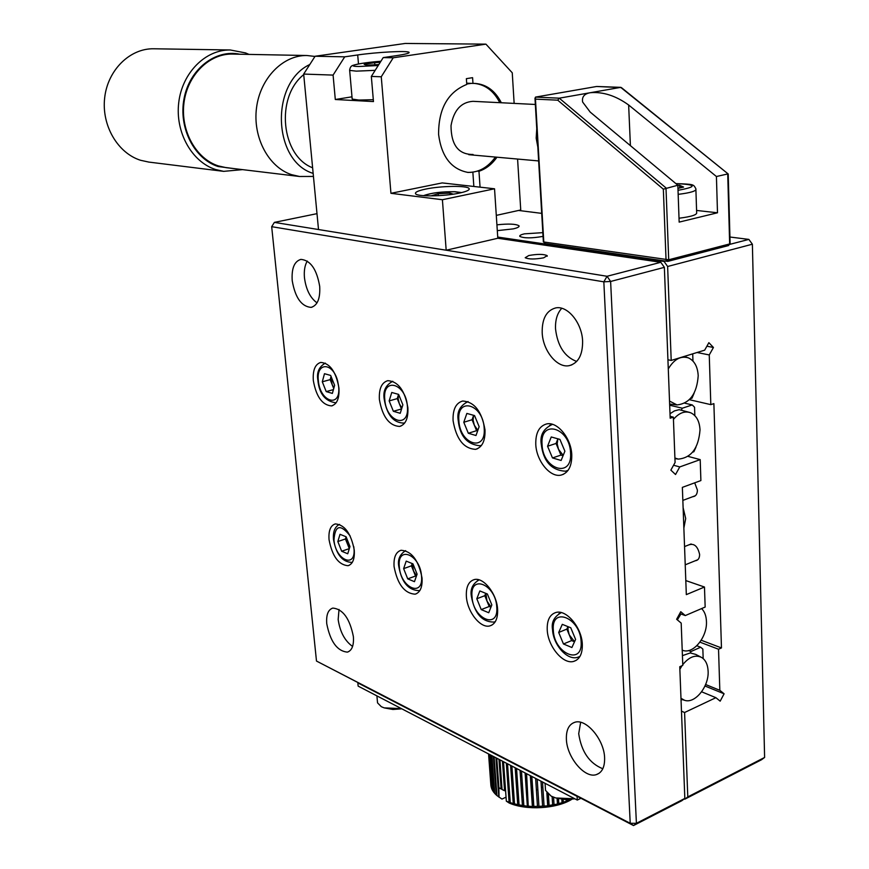 <?xml version="1.0" encoding="UTF-8"?>
<svg xmlns="http://www.w3.org/2000/svg" width="869" height="869" viewBox="0 0 869 869"><rect width="100%" height="100%" fill="white"/><g stroke="black" fill="none" stroke-linecap="round" stroke-linejoin="round"><path stroke-width="1.3" d="M329.047 539.682C332.208 556.182 338.53 564.861 348.013 565.708C352.738 564.187 354.813 558.984 354.259 550.099C351.065 533.479 344.765 524.746 335.325 523.909C330.513 525.463 328.417 530.72 329.047 539.682M313.329 380.579C316.218 396.688 322.29 405.128 331.523 405.91C337.042 404.248 339.507 398.252 338.921 387.932C336.01 371.715 329.959 363.209 320.77 362.416C315.143 364.133 312.655 370.183 313.329 380.579M379.395 399.555C382.425 416.74 389.138 425.701 399.544 426.44C405.584 424.637 408.365 418.402 407.887 407.735C404.856 390.431 398.154 381.404 387.802 380.665C381.632 382.523 378.841 388.812 379.395 399.555M453.086 420.715C456.258 439.149 463.753 448.686 475.582 449.338C482.197 447.372 485.337 440.887 485 429.883C481.817 411.33 474.344 401.717 462.59 401.043C455.812 403.064 452.651 409.614 453.086 420.715M535.782 444.472C536.423 460.972 550.262 477.896 561.135 475.071C568.402 472.91 571.943 466.153 571.769 454.802C571.226 438.117 557.203 421.193 546.536 423.963C539.084 426.168 535.5 433.001 535.782 444.472M547.231 629.808C547.807 646.297 563.09 664.752 573.736 661.385C579.688 659.441 582.545 653.738 582.317 644.298C581.839 627.603 566.338 609.169 555.91 612.493C549.805 614.47 546.916 620.249 547.231 629.808M466.371 596.406C467.164 611.787 480.514 628.743 489.877 625.897C495.384 624.116 497.959 618.587 497.6 609.31C496.883 593.755 483.36 576.799 474.17 579.623C468.543 581.437 465.936 587.031 466.371 596.406M394.07 566.545C397.415 584.174 404.422 593.397 415.1 594.19C420.205 592.549 422.519 587.183 422.052 578.102C418.684 560.331 411.7 551.055 401.076 550.273C395.873 551.945 393.538 557.377 394.07 566.545M528.83 255.519L525.202 257.713C528.667 259.364 534.815 259.407 543.636 257.832L547.198 255.671C543.733 254.009 537.607 253.965 528.83 255.519M352.586 646.449C344.808 640.887 340.007 631.926 338.16 619.543L339.019 609.451M353.379 636.608C353.976 645.417 351.978 650.588 347.372 652.119C337.194 651.131 330.318 641.67 326.755 623.768C326.092 614.883 328.113 609.658 332.805 608.083C342.929 609.06 349.783 618.565 353.379 636.608M317.011 302.868C310.211 297.893 306.029 289.54 304.465 277.808C303.857 270.867 304.791 265.273 307.268 261.058M319.694 286.346C320.357 298.502 317.489 305.519 311.059 307.387C301.445 306.54 295.167 297.622 292.212 280.622C291.452 268.402 294.341 261.319 300.902 259.386C310.472 260.244 316.74 269.227 319.694 286.346M602.814 768.75C589.432 763.373 581.394 751.685 578.711 733.697L580.644 722.313M604.607 757.801C604.835 767.023 602.065 772.628 596.297 774.637C584.75 778.689 566.925 757.366 566.392 739.367C566.077 730.014 568.88 724.322 574.811 722.28C586.075 718.261 604.172 739.541 604.607 757.801M576.679 361.461C564.633 356.855 557.594 346.036 555.541 329.014C555.161 320.096 557.235 313.188 561.765 308.289M582.61 341.148C582.708 354.965 578.276 363.123 569.304 365.632C557.214 368.391 542.886 350.761 542.191 332.718C541.941 318.771 546.438 310.505 555.66 307.93C567.522 305.258 582.034 322.91 582.61 341.148M317 213.655L274.387 222.388L271.682 226.679L316.49 661.048L630.221 823.291L603.836 281.828L610.625 281.469L607.062 276.277L660.809 262.297L664.361 267.348L610.625 281.469L636.412 823.301L684.837 798.426L679.764 666.729L682.795 665.361L681.187 623.106L676.636 619.271L680.753 611.711L685.283 615.567L679.764 613.536M685.283 615.567L705.161 607.051L704.477 587.031L685.804 580.568M704.477 587.031L686.325 594.624L682.361 487.368L700.892 480.557L700.197 459.625L688.107 456.399M700.197 459.625L679.754 466.935L673.573 465.23M679.754 466.935L675.539 474.517L670.857 470.118L675.083 462.514L673.356 417.142L670.108 416.349M673.356 417.142L670.184 418.206L664.361 267.348M271.682 226.679L603.836 281.828L607.062 276.277L274.387 222.388M660.809 262.297L497.807 238.258L494.537 188.79L442.202 182.914L390.941 193.309L381.263 76.776L393.222 57.788L383.218 57.593L396.394 55.659C405.769 54.247 409.972 53.107 408.995 52.259C407.083 50.543 376.375 52.194 357.702 54.964L344.721 56.833L315.099 56.246L303.672 74.071L318.51 229.535L446.177 250.218L497.807 238.258M684.837 798.426L681.861 800.697L633.512 825.55L636.412 823.301L630.221 823.291L633.512 825.55L316.49 661.048M673.442 419.39C679.047 412.829 684.848 410.657 690.866 412.851C696.471 415.61 699.523 421.291 700.023 429.894C698.557 448.143 691.333 457.876 678.331 459.104L674.92 458.039M670.01 413.742L674.431 410.907L679.167 409.668L689.736 412.438M681.481 409.723L682.317 408.213L692.245 404.932L684.805 403.183M669.673 405.204L682.317 408.213M669.966 412.645L670.596 413.264M692.658 452.152L693.864 451.728L695.928 447.263M692.245 404.932L694.548 407.224L694.842 415.632M668.283 368.923C674.018 359.31 680.688 355.617 688.313 357.843C694.353 360.602 697.655 366.566 698.209 375.723C696.895 393.69 689.834 403.422 677.038 404.921L669.521 401.065M690.258 398.752L692.006 398.176L694.07 393.277M669.63 404.042L669.662 404.911M692.712 353.835L692.962 361.059M670.108 404.118L676.701 404.889M677.353 619.869L680.927 613.959M701.587 608.582C704.585 611.515 706.204 615.773 706.443 621.346C707.409 636.651 693.734 653.977 683.219 650.523L682.219 650.197M682.762 664.655C689.182 656.801 695.504 654.422 701.739 657.529C705.671 660.103 707.79 664.644 708.116 671.118C709.104 686.467 694.983 704.096 684.576 700.295L680.981 698.285M679.862 669.315L682.002 665.719M688.552 650.566L691.007 651.522L700.653 647.22L702.847 649.067L703.173 658.583M696.819 645.743L700.653 647.22M700.62 656.942L695.743 654.4L690.247 652.945L691.007 651.522M690.247 652.945L682.426 655.639M681.046 700.099L682.165 699.578M577.07 796.352L357.843 682.893L358.147 686.119L577.288 800.067L577.07 796.352M580.872 798.307L577.288 800.067M515.176 767.761L517.728 804.629L519.054 804.9L516.555 768.478M519.054 804.9L523.833 805.661L521.476 771.042M520.031 770.292L522.432 805.465M523.833 805.661L528.254 806.389L526.038 773.41M525.104 772.921L527.331 806.041M528.254 806.389L526.592 773.703M528.776 806.16L533.229 806.649L531.198 776.093M530.329 775.637L532.371 806.345M533.229 806.649L533.838 806.389L531.85 776.43M533.838 806.389L538.954 806.345L537.183 779.211M535.641 778.407L537.476 806.389M538.954 806.345L544.059 806.03L542.517 781.981M540.985 781.188L542.593 806.15M544.059 806.03L548.274 805.845L547.492 793.495M546.851 792.778L547.666 805.639M548.274 805.845L549.11 805.444L548.404 794.331M549.11 805.444L557.844 803.999L557.496 798.437M552.119 796.601L552.63 804.868M557.094 798.329L557.431 803.836M557.844 803.999L558.778 803.499L558.474 798.665M558.778 803.499L562.308 802.717L562.102 799.284M561.808 799.252L562.015 802.576M562.308 802.717L563.275 802.163L563.112 799.393M563.275 802.163L566.501 801.218L566.403 799.589M566.219 799.589L566.306 801.077M566.501 801.218L567.49 800.61L567.435 799.589M567.49 800.61L570.064 799.48M542.843 787.042L541.409 787.727M537.846 789.421L536.412 790.117M532.262 792.093L531.448 792.474M523.203 796.406L521.856 797.047M503.52 761.7L506.334 801.153L509.245 803.054C526.44 810.625 556.671 808.822 571.813 799.306M518.739 805.074L516.208 768.305M510.592 765.383L513.264 803.543L514.513 803.879L511.884 766.056M514.513 803.879L517.728 804.629M514.307 804.042L511.656 765.937M506.334 763.167L509.093 802.228L510.255 802.63L507.518 763.786M510.255 802.63L513.264 803.543M510.157 802.771L507.409 763.732M506.334 801.153L509.093 802.228M494.103 756.812L496.927 795.58L501.978 799.078L506.04 797.155M498.252 778.57L497.524 779.482M495.938 782.078L495.384 783.404M496.058 792.615L496.796 793.875M497.785 772.237L496.384 757.996M495.384 774.388L493.853 756.682M493.473 776.658L491.778 755.606M488.563 753.934L490.909 785.641L488.617 753.955M491.235 786.412L488.628 753.955M491.018 786.347L491.691 788.302M488.965 754.14L491.463 788.074M489.91 754.629L492.549 790.453L491.724 788.77L489.182 754.249M491.409 755.4L494.146 792.767L492.951 791.127L490.29 754.824M493.429 756.454L496.232 794.961L494.689 793.408L491.93 755.682M495.949 757.768L498.795 797.036M496.232 794.961L496.916 795.472M499.067 797.21L498.849 786.869M520.477 776.756L521.824 776.126M498.969 759.343L501.109 788.998L498.904 787.662L496.775 758.202M502.021 788.998L501.109 788.998M502.445 761.146L504.552 790.714L502.054 789.508L499.925 759.832M505.584 790.66L504.552 790.714M498.871 787.14L498.328 787.108M531.383 778.906L530.568 779.297M522.302 783.186L520.955 783.816M554.031 804.596L553.575 797.221M545.352 787.64L545.526 790.388L551.163 796.134L555.78 797.97L574.876 798.807L565.306 799.556L555.78 797.97M377.385 701.131L377.548 702.88L381.317 706.693L384.196 707.877L401.435 708.626M450.055 194.613L449.936 193.103L453.314 194.156M430.948 195.894L438.172 193.765L449.936 193.103M438.313 195.666L438.172 193.765M549.642 425.365L552.673 424.387M563.199 455.367L558.495 449.284L557.192 443.787L557.898 438.823L556.041 443.462L547.568 446.242L551.239 436.966L559.918 439.388L564.893 451.196L561.124 460.472L552.478 457.93L547.568 446.242M563.058 455.725L560.95 455.106L552.478 457.93M560.95 455.106L556.041 443.462M568.13 470.281L565.545 471.215C551.391 470.379 543.299 461.374 541.257 444.178C539.823 435.25 543.473 428.678 552.195 424.474M466.142 402.206L468.087 401.576C459.994 405.584 456.714 411.884 458.224 420.477C459.886 436.108 467.131 444.537 479.96 445.764L481.611 445.232M477.841 430.318L474.322 425.202L473.084 420.02L473.616 415.317L472.063 419.738L463.785 422.269L466.859 413.427L474.55 415.578L479.145 426.668L475.984 435.51L468.315 433.262L463.785 422.269M477.602 430.981L476.581 430.687L472.063 419.738M476.581 430.687L468.315 433.262M391.637 381.665L392.788 381.285C385.662 385.043 382.805 391.061 384.239 399.338C386.901 414.958 393.44 422.866 403.857 423.094L404.824 422.834M401.912 407.93L399.338 403.759L398.154 398.86L398.556 394.374L397.242 398.599L389.16 400.924L391.756 392.473L398.621 394.396L402.879 404.845L400.229 413.296L393.375 411.287L389.16 400.924M401.587 408.962L393.375 411.287M401.445 408.93L397.242 398.599M324.767 363.307L325.343 363.123C318.956 366.783 316.468 372.54 317.891 380.383C319.249 393.798 325.202 401.261 335.749 402.781L336.194 402.684M333.924 387.791L332.121 384.532L331.078 376.483M322.29 381.795L324.485 373.703L330.654 375.43L334.619 385.315L332.371 393.407L326.212 391.593L322.29 381.795L330.166 379.644L331.046 376.418M333.424 389.605L326.212 391.593M333.729 388.541L330.166 379.644M339.095 524.604L339.562 524.387C334.88 526.636 332.849 531.698 333.5 539.573C336.27 554.563 342.44 562.167 352.01 562.384L352.347 562.297M349.61 547.72L347.361 543.798L346.231 537.085M349.316 548.654L345.438 538.965L346.112 536.792M337.835 541.55L340.029 534.305L346.101 536.77L349.979 546.547L347.73 553.77L341.669 551.239L337.835 541.55L345.438 538.965M349.273 548.632L341.669 551.239M404.672 551.076L405.649 550.653C399.805 554.324 397.502 559.571 398.784 566.403C401.576 582.284 408.365 590.355 419.151 590.638L419.955 590.399M416.533 575.767L413.47 570.922L412.373 563.612M403.629 568.63L406.203 561.113L412.949 563.851L417.098 574.17L414.459 581.676L407.724 578.863L403.629 568.63L411.428 565.828L412.221 563.546M416.327 576.364L415.523 576.028L407.724 578.863M415.523 576.028L411.428 565.828M477.505 580.59L479.123 579.873C472.693 583.664 470.096 589.117 471.356 596.243C474.517 613.449 482.056 622.063 493.961 622.074L495.352 621.585M491.061 606.888L486.998 601.087L485.901 593.397M476.809 598.752L479.851 590.942L487.379 593.994L491.843 604.943L488.726 612.732L481.22 609.593L476.809 598.752L484.793 595.689L485.728 593.321M490.931 607.214L489.193 606.497L481.22 609.593M489.193 606.497L484.793 595.689M558.832 613.731L561.32 612.602C554.14 616.653 551.207 622.323 552.532 629.591C553.184 644.668 567.131 660.918 577.842 657.268L579.971 656.399M574.561 641.659L569.238 634.837L567.978 629.558L568.152 626.712M574.507 641.778L571.617 640.583L566.86 629.091L558.702 632.458L562.297 624.344L570.759 627.766L575.593 639.41L571.9 647.514L563.46 643.983L558.702 632.458M566.86 629.091L567.968 626.636M571.617 640.583L563.46 643.983M497.296 230.643L513.307 228.873C517.663 227.841 519.553 226.809 518.989 225.788C515.936 223.909 508.582 223.594 496.916 224.832M542.832 232.653L524.333 233.848C520.846 234.695 519.336 235.542 519.803 236.401C524.029 238.323 531.643 238.345 542.636 236.444L543.049 236.346M683.11 507.648L685.695 518.532L683.87 528.037M701.62 691.8L715.893 697.688L720.173 701.164L724.094 693.799L719.825 690.301L718.533 649.241L721.466 647.926L713.884 403.618L710.82 404.639L709.256 354.943L713.438 347.481L708.865 342.679L704.672 350.164L671.205 360.439L667.631 266.49L664.079 261.45L665.198 261.156M681.47 711.168L684.587 712.504L715.893 697.688M704.976 686.01L724.094 693.799M705.617 684.522L719.825 690.301M699.936 642.148L718.533 649.241M701.218 640.236L721.466 647.926M692.702 496.72C695.765 496.384 697.34 494.168 697.416 490.083L694.7 482.838M695.233 560.766C698.1 560.418 699.567 558.332 699.621 554.487C697.731 546.101 694.027 542.94 688.53 544.993M689.378 399.686L710.82 404.639M697.068 352.499L709.256 354.943M706.888 346.199L713.438 347.481M667.924 359.755L671.205 360.439M729.623 244.406L748.861 239.399L752.38 244.211L667.631 266.49M764.611 757.453L761.548 759.734L684.815 799.176L687.792 796.906L764.611 757.453L752.38 244.211L748.861 239.399L729.927 237.02M687.792 796.906L684.587 712.504M541.702 213.372L518.543 210.461M497.72 237.063L664.079 261.45M684.229 798.893L684.815 799.176M728.146 173.93L621.411 87.595L597.014 86.509M717.49 212.786L679.156 222.116L677.842 185.238L590.192 112.09L582.621 102.01C581.741 96.828 584.337 93.722 590.409 92.69C603.097 91.658 615.839 95.764 628.645 104.997L716.425 176.516L717.49 212.786L696.58 210.45M677.842 185.238L663.34 189.17L557.724 100.174L535.456 99.142L543.798 242.147L545.178 243.526M728.341 245.536L730.112 243.635L728.211 173.985L620.705 87.367L559.267 98.175L665.991 187.921L668.706 259.777L543.375 241.919M596.59 86.487L535.5 97.1L535.456 99.142M535.5 97.1L559.267 98.175L557.724 100.174M663.34 189.17L666.045 259.918L667.718 261.395L668.706 259.777L729.656 243.939L727.722 173.952L716.425 176.516M373.301 99.707L358.864 100.054L352.184 99.077L352.13 98.49M374.865 64.773L374.68 62.655L380.231 62.329M378.841 64.534L366.881 65.24L364.187 64.328L374.68 62.655M695.906 189.876L696.645 212.362C697.535 214.686 691.713 216.631 679.178 218.206L679.015 218.228M677.842 185.293L679.569 185.249L683.588 187.085L677.95 188.41M679.667 188.008L679.569 185.249M495.417 157.072C487.705 167.674 478.352 172.768 467.359 172.355M466.74 84L471.432 83.37M474.268 83.402C485.304 84.543 493.809 90.973 499.784 102.683M473.073 154.486C458.452 154.584 451.098 144.971 451.022 125.647C453.77 110.222 461.102 102.118 472.997 101.325M148.849 162.09L140.604 160.287C117.739 153.15 101.412 125.44 104.671 97.784C107.713 70.107 129.829 48.316 153.683 48.773L230.252 49.978L245.558 52.922L248.979 54.399M242.549 169.629L223.659 171.356L215.61 169.52C191.875 161.971 175.082 132.305 178.732 102.618C182.153 72.898 205.432 49.49 230.252 49.978M233.555 168.543L218.141 166.533C194.341 158.973 178.308 127.873 184.065 98.555C189.518 69.162 215.458 48.968 239.833 54.226M313.448 176.44L299.501 176.483L291.517 174.647C268.619 167.152 252.651 137.552 256.507 107.93C260.146 78.275 282.957 54.953 306.974 55.518L314.98 56.442M299.501 176.483L226.049 167.641L218.304 165.892C196.09 158.766 180.459 130.947 183.935 103.183C187.204 75.375 209.016 53.541 232.251 54.084L306.974 55.518M313.155 173.387C272.964 161.395 269.879 83.131 309.809 64.502M312.612 167.782C281.274 156.051 275.147 97.285 303.726 74.625M537.824 147.013L536.173 138.128L536.76 128.775M501.337 102.759C495.167 90.702 486.368 84.25 474.963 83.424L472.975 83.424L472.584 77.667L466.371 78.666L466.772 84.434C447.861 92.092 438.476 108.777 438.595 134.478C441.485 156.594 451.293 169.249 468.011 172.431L471.346 172.334M425.647 189.094C418.076 190.702 414.73 192.255 415.588 193.765C417.142 196.828 444.059 196.459 459.386 193.092C466.751 191.484 469.977 189.953 469.064 188.497C467.25 185.423 440.898 185.825 425.647 189.094M383.218 57.593L371.335 76.429L373.464 101.575L335.304 99.5L333.088 75.092L303.672 74.071M514.144 103.4L512.254 72.79L485.923 44.145L405.204 43.45L315.099 56.246M517.587 159.049L520.737 209.972L496.297 215.382M480.057 187.161L478.971 171.269L477.45 171.117M472.975 83.424L466.686 83.196M478.971 171.269C485.999 168.912 491.995 164.23 496.959 157.202M472.877 172.496L473.844 186.466M446.177 250.218L442.408 199.729L494.537 188.79M442.408 199.729L390.941 193.309M485.923 44.145L393.222 57.788M333.088 75.092L344.721 56.833M351.978 96.817L335.304 99.5M381.263 76.776L371.335 76.429M461.157 192.701L454.628 191.767C441.224 191.647 430.991 192.961 423.931 195.699M570.575 452.825C569.673 426.94 539.671 418.999 542.071 444.667C542.777 469.705 572.541 478.862 570.575 452.825M484.174 428.102C482.947 403.64 456.344 396.612 458.897 420.878C459.962 444.591 486.368 452.706 484.174 428.102M407.376 406.138C405.877 382.947 382.154 376.657 384.793 399.675C386.14 422.193 409.733 429.449 407.376 406.138M337.628 380.959C332.805 361.895 315.968 362.036 318.369 380.665C319.911 402.108 341.126 408.636 338.649 386.466L337.661 381.078M350.174 535.977C340.474 523.703 335.076 525.028 333.968 539.953C335.412 560.179 356.301 569.195 353.944 548.176L353.748 546.59M421.508 575.984C420.118 554.183 396.818 545.048 399.338 566.86C400.576 588.041 423.746 598.035 421.508 575.984M496.764 606.964C495.634 584.044 469.608 573.855 472.019 596.786C473.008 619 498.849 630.155 496.764 606.964M581.122 641.691C580.307 617.544 551.055 606.073 553.325 630.253C553.977 653.618 582.99 666.132 581.122 641.691M630.405 145.644L628.645 104.997M544.809 243.537L667.718 261.395M375.18 70.335L356.344 71.139L349.653 70.411C349.925 67.684 350.957 66.022 352.738 65.436C357.355 63.817 366.74 62.427 380.904 61.264C359.994 62.764 344.102 66.468 359.082 66.489L378.221 65.523M352.184 99.077L349.62 69.911M678.016 190.311C697.492 186.726 696.786 184.5 675.919 183.631M679.601 186.379L682.122 186.411M675.865 183.587C694.635 184.315 693.31 184.293 695.863 188.779C696.753 190.93 690.909 192.777 678.331 194.33L678.168 194.352M358.484 63.937L357.702 54.964M349.305 565.252L348.013 565.708M332.664 405.595L331.523 405.91M400.989 426.006L399.544 426.44M477.439 448.752L475.582 449.338M563.557 474.235L561.135 475.071M576.321 660.277L573.736 661.385M491.908 625.093L489.877 625.897M416.707 593.592L415.1 594.19M347.372 652.119L348.773 651.576M311.059 307.387L312.112 307.137M596.297 774.637L599.186 773.247M569.304 365.632L571.791 364.893M547.231 256.214L547.198 255.671M678.331 459.104L674.931 458.593M687.205 357.474L684.153 356.464M683.219 650.523L682.219 650.262M684.576 700.295L681.014 699.23M491.322 787.607L488.845 754.075M545.526 790.388L545.08 783.317M384.196 707.877L392.94 709.473L401.815 708.822M377.548 702.88L376.896 695.863M461.645 192.581L454.998 191.723C441.702 191.56 431.187 192.875 423.464 195.666M519.032 226.472L518.989 225.788M684.555 546.568L691.116 543.972M685.228 564.817L697.818 559.723M682.849 500.403L695.363 495.721M534.967 98.067L543.375 241.995M596.786 86.476L620.879 87.356M728.646 245.525L667.881 261.363M223.659 171.356L148.36 162.025M535.337 104.465L472.953 101.325M538.639 160.939L468.793 154.682M469.13 189.442L469.064 188.497"/></g></svg>
